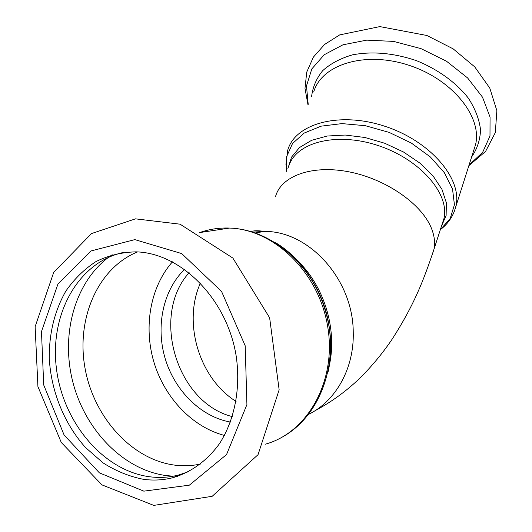 <?xml version="1.0" encoding="UTF-8"?>
<svg xmlns="http://www.w3.org/2000/svg" width="532" height="532" viewBox="0 0 532 532"><rect width="100%" height="100%" fill="white"/><g stroke="black" fill="none" stroke-linecap="round" stroke-linejoin="round"><path stroke-width="0.8" d="M232.351 416.623C176.365 402.697 150.556 314.991 189.146 272.697M230.476 422.082C200.93 416.842 174.729 390.727 165.126 358.415C155.55 326.083 163.178 290.033 184.644 269.298M224.438 435.442C192.065 426.963 164.421 397.484 153.848 361.906C143.347 326.282 150.43 286.708 172.461 261.817M188.98 471.498L178.799 474.97C169.103 477.477 159.221 478.055 149.16 476.699C102.443 470.301 62.251 421.178 56.279 367.253C49.902 313.355 78.743 261.591 124.009 252.334M143.414 479.312C129.329 476.526 115.876 471.046 103.048 462.88L85.552 447.558C64.246 423.811 51.125 391.333 49.276 358.488C49.037 333.484 54.537 311.054 65.775 291.21C74.154 279.107 84.209 269.239 95.94 261.591C108.442 255.46 121.781 252.208 135.973 251.849C181.013 252.946 226.965 298.838 236.155 355.875C240.903 388.001 234.705 419.981 219.49 443.641C207.32 460.539 191.261 472.197 173.193 477.61C163.45 480.123 153.522 480.689 143.414 479.312M287.905 168.478L291.529 157.133L299.516 147.537L311.572 140.328L327.1 136.039L345.235 135.042L364.866 137.482L384.722 143.254L403.495 151.999L419.941 163.131L433.028 175.893L441.986 189.432L446.388 202.892L446.122 215.46L441.387 226.446M442.045 224.418L443.927 218.632C449.966 193.847 419.888 159.041 377.687 145.409C335.566 131.477 294.861 142.782 288.517 167.081M285.903 164.933L287.679 150.436C294.755 123.863 338.837 111.135 384.463 126.144C430.175 140.834 462.534 178.845 455.937 206.03C453.583 215.66 448.383 223.54 440.336 229.684L450.165 218.592L454.428 204.76L452.539 189.086L444.366 172.714L430.315 156.933L411.382 143.081L389.078 132.362L365.271 125.692L341.976 123.604L321.109 126.17L304.257 133.033L292.547 143.5L286.622 156.634L286.622 171.384M432.077 255.114L433.913 249.468C435.336 242.705 434.418 235.43 431.159 227.63C421.065 203.291 385.168 178.632 348.36 171.716C311.519 164.654 281.029 176.152 275.563 196.514M313.714 92.023C321.308 64.764 364.334 50.833 408.097 65.004C451.947 78.849 482.464 116.701 475.561 144.638L454.248 211.543M308.214 104.372L306.479 85.938L311.825 68.921L324.207 54.756L342.967 44.794L366.754 40.133L393.587 41.403L421.031 48.645L446.501 61.227L467.601 77.938L482.491 97.157L490.058 117.073L489.985 135.959L482.657 152.325L469.038 165.053M311.572 96.831C312.67 87.175 316.387 78.437 322.731 70.623C330.538 63.601 340.473 58.34 352.536 54.836C372.473 51.085 393.733 53.014 416.33 60.608C437.863 69.28 456.27 82.633 468.379 98.194C475.216 108.801 479.272 119.334 480.536 129.808C480.17 139.909 477.197 148.973 471.611 156.993M315.07 285.571C322.984 299.729 327.858 314.931 329.7 331.177M329.042 366.648C338 328.869 323.536 283.463 294.894 258.286M327.779 373.112C339.622 325.132 315.769 266.579 275.636 242.738M221.245 229.325L213.665 230.469M308.62 414.348C335.858 401.095 354.299 368.137 353.241 332.214C353.102 279.353 309.092 231.048 264.623 231.413L252.786 232.092M199.66 232.584C209.202 229.179 219.184 227.676 229.591 228.068C274.312 229.398 319.014 272.71 327.719 326.721C336.822 380.693 307.822 432.642 265.229 444.22M200.444 283.004C182.529 322.532 199.061 378.272 236.062 401.441M143.84 491.156L99.411 472.868L64.099 435.01L43.71 384.988L41.476 331.596L57.955 284.015L90.852 250.998L134.829 239.619L181.698 253.578L221.565 291.443L245.199 345.793L246.915 404.599L226.546 454.567L189.326 485.177L143.84 491.156M200.624 464.004C192.072 465.866 183.4 466.232 174.609 465.114C131.291 459.468 93.3 416.623 84.881 367.353C76.222 318.109 98.048 267.882 137.569 251.922M173.239 476.207L165.924 475.548C122.573 469.616 84.016 428.819 72.325 379.961C60.535 331.11 76.462 278.529 112.192 254.735M177.688 476.28L176.019 476.28M442.112 224.225C444.519 218.113 443.216 220.92 443.927 218.632L433.913 249.468C423.545 280.57 414.049 305.049 392.284 338.977C383.093 352.649 372.4 365.617 360.197 377.873C346.319 391.166 331.316 402.079 315.203 410.604M307.995 104.864L304.989 88.359L306.745 72.086L313.381 57.117L324.567 44.475L339.682 34.899L379.841 26.6L426.897 35.491L453.144 48.851L474.75 66.892L489.786 88.086L496.868 110.689L495.319 132.594L485.57 151.44L468.825 165.705M330.192 335.772C328.623 315.223 322.372 296.41 311.439 279.327M255.333 232.93L264.623 231.413C257.874 230.489 253.412 230.555 251.244 231.62M199.467 232.61L229.591 228.068C271.692 229.325 313.468 265.515 326.276 313.661C339.31 361.74 321.175 413.869 284.893 435.568M251.264 231.247L250.891 231.52M153.788 505.4L101.951 484.885L61.293 442.498L37.925 386.618L35.132 326.681L53.672 272.47L91.491 233.575L135.514 218.845L180.069 224.185L232.863 258.06L269.638 317.797L279.147 389.803L258.047 454.674L212.168 496.309L153.788 505.4M173.193 477.61L178.799 474.97"/></g></svg>
